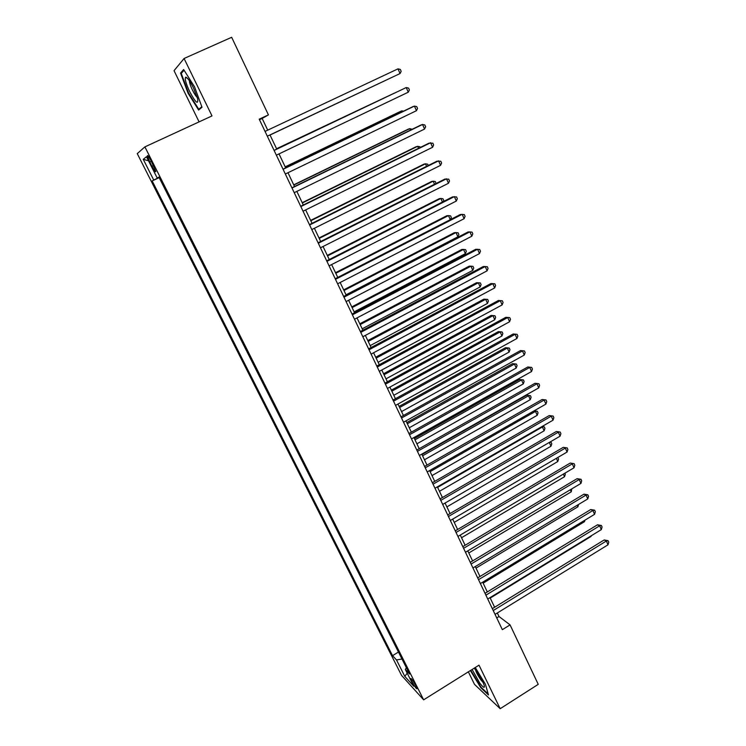 <?xml version="1.0" encoding="UTF-8"?>
<svg xmlns="http://www.w3.org/2000/svg" width="746" height="746" viewBox="0 0 746 746"><rect width="100%" height="100%" fill="white"/><g stroke="black" fill="none" stroke-linecap="round" stroke-linejoin="round"><path stroke-width="1.12" d="M415.867 685.788C413.023 680.585 411.316 678.17 410.748 678.543L411.941 681.499C414.767 686.684 416.464 689.09 417.051 688.735L415.867 685.788M468.357 671.838L474.484 684.352L500.184 708.7L538.239 684.352L510.059 624.878L499.018 616.522L497.33 612.988M137.255 153.62L401.553 675.4L423.644 699.832L144.892 146.878L137.255 153.62M144.892 146.878L212.004 115.919L184.076 58.486L174.032 70.683L199.098 121.878M267.73 130.149L262.163 118.455L268.42 114.884L259.216 119.183L502.338 629.671L510.059 624.878M149.787 162.041L151.951 166.321C154.338 170.834 155.616 172.531 155.783 171.421L151.196 161.005C148.79 156.474 147.512 154.776 147.354 155.895L149.787 162.041L151.345 161.313M406.384 667.763L405.33 669.479L409.554 674.039L158.898 177.082L157.219 178.042L158.973 177.24M405.33 669.479L413.806 686.273L404.789 676.37L396.48 659.921L392.536 655.669L152.175 180.933L153.732 180.038L143.241 159.308L146.477 156.744L157.219 178.042M184.076 58.486L231.661 37.3L268.42 114.884M500.184 708.7L479.016 665.162L423.644 699.832M494.607 607.253L490.029 597.63M487.315 591.932L482.671 582.169M479.976 576.49L475.267 566.578M472.582 560.936L467.798 550.884M465.122 545.261L460.273 535.059M457.615 529.464L452.691 519.123M450.052 513.556L445.054 503.056M442.425 497.526L437.361 486.868M434.741 481.366L429.603 470.558M427.001 465.094L421.788 454.127M419.205 448.682L413.909 437.557M411.344 432.158L405.973 420.865M403.418 415.494L397.972 404.043M395.436 398.709L389.906 387.09M387.388 381.784L381.784 369.997M379.276 364.729L373.597 352.774M371.107 347.543L365.335 335.411M362.864 330.217L357.017 317.917M354.564 312.76L348.624 300.274M346.191 295.155L340.167 282.492M337.751 277.409L331.644 264.569M329.247 259.524L323.055 246.497M320.677 241.499L314.392 228.276M312.033 223.324L305.655 209.915M303.314 205.001L296.852 191.396M294.53 186.519L287.975 172.727M285.681 167.897L279.023 153.9M276.747 149.116L269.996 134.933M259.468 119.705L262.163 118.455M496.743 617.921L499.018 616.522M159.084 177.464L153.732 180.038M159.178 177.641L152.175 180.933M398.457 652.051L392.536 655.669M396.48 659.921L401.991 659.044M148.529 160.828L143.241 159.308M404.789 676.37L407.204 673.2M188.057 93.166L198.623 110.044L202.017 107.237L194.538 86.834L183.637 69.527L180.56 73.071L188.057 93.166L188.542 92.952M470.409 670.551L480.769 687.691L488.471 694.946L485.413 684.259L475.258 667.511M182.229 72.325L180.56 73.071M397.991 68.856L400.35 69.453L401.171 71.327L400.052 73.546L267.32 136.182L400.052 73.546L397.991 68.856L265.044 131.408M387.995 79.244L270.043 135.017L387.892 79.3M193.522 88.028C189.95 80.978 187.33 77.351 185.67 77.146C184.542 78.6 185.894 83.459 189.726 91.721C195.639 102.678 198.287 105.083 197.681 98.929L193.522 88.028M189.409 80.773L189.4 80.913C189.465 82.871 190.491 85.958 192.487 90.163C194.398 93.987 195.993 96.393 197.28 97.39M200.581 108.422L198.762 109.261L188.514 92.905L181.259 73.434L184.076 70.217M201.83 106.715L198.762 109.261M472.115 669.488L479.781 683.122C483.352 687.747 484.844 688.539 484.247 685.49C482.821 681.191 480.116 676.23 476.125 670.617L474.167 668.202M475.426 669.694C476.284 672.556 478.139 676.007 480.993 680.054L483.138 682.506M488.192 693.966L480.974 687.178L470.773 670.318M274.108 150.44L406.234 87.543L408.286 92.196L276.356 155.168M274.08 150.384L406.234 87.543L408.566 88.103L409.386 89.958L408.286 92.196M283.088 169.305L414.422 106.091L416.454 110.697L285.326 174.005M283.032 169.174L412.808 106.697L414.422 106.091L416.725 106.603L417.536 108.45L416.454 110.697M292.003 188.02L422.534 124.479L424.558 129.058L294.222 192.673M291.9 187.805L420.903 125.02L422.534 124.479L424.819 124.955L425.621 126.783L424.558 129.058M300.843 206.586L430.591 142.728L432.587 147.27L303.044 211.202M300.703 206.288L428.922 143.185L432.848 143.167L433.64 144.976L432.587 147.27M394.093 93.259L276.561 148.724M394.531 93.054L276.579 148.771M402.318 111.751L401.917 110.846L400.406 111.424L285.177 166.852M403.483 111.191L401.917 110.846L285.242 166.983M410.468 130.093L409.824 128.638L408.286 129.142L293.738 184.84M412.137 129.282L409.824 128.638L293.831 185.045M418.553 148.295L417.667 146.3L416.109 146.729L302.223 202.688M420.222 147.475L419.877 146.71L417.667 146.3L302.354 202.968M309.609 224.994L438.573 160.838L440.56 165.342L311.791 229.572M309.431 224.611L436.886 161.22L440.811 161.229L441.604 163.029L440.56 165.342M426.581 166.349L425.453 163.812L423.877 164.176L310.644 220.396M428.232 165.528L427.644 164.195L425.453 163.812L310.812 220.751M318.309 243.252L446.5 178.798L448.477 183.264L320.472 247.793M318.094 242.795L444.793 179.105L448.71 179.152L449.493 180.942L448.477 183.264M434.536 184.253L433.184 181.203L431.58 181.492L318.999 237.974M436 183.525L435.347 181.548L433.184 181.203L319.204 238.394M326.935 261.37L454.37 196.618L456.319 201.047L329.079 265.874M326.683 260.83L452.626 196.851L456.552 196.935L457.326 198.706L456.319 201.047M442.443 202.026L440.849 198.455L439.217 198.678L327.289 255.402M443.255 201.616L443.749 200.478L442.993 198.772L440.849 198.455L327.531 255.906M335.495 279.33L462.166 214.298L464.105 218.699L337.621 283.806M335.206 278.724L460.403 214.466L464.329 214.587L465.103 216.34L464.105 218.699M450.276 219.66L448.458 215.585L446.807 215.734L335.514 272.7M450.481 219.557L451.339 217.562L450.584 215.855L448.458 215.585L335.784 273.269M343.981 297.16L469.905 231.838L471.836 236.202L346.088 301.589M343.654 296.47L468.124 231.931L472.041 232.09L472.815 233.834L471.836 236.202M346.023 294.801L457.895 236.808L456.011 232.575L454.342 232.668L343.682 289.868M457.895 236.808L458.865 234.505L458.109 232.817L456.011 232.575L343.981 290.511M352.401 314.84L477.589 249.248L479.501 253.575L354.499 319.232M352.037 314.075L475.78 249.276L479.706 249.462L480.461 251.197L479.501 253.575M354.136 311.865L465.373 253.64L463.508 249.444L461.811 249.462L351.776 306.904M465.373 253.64L466.325 251.327L465.588 249.649L463.508 249.444L352.112 307.613M360.756 332.38L485.217 266.518L487.11 270.817L362.836 336.744M360.355 331.541L483.38 266.481L487.306 266.704L488.061 268.42L487.11 270.817M362.192 328.809L472.805 270.35L470.95 266.182L469.234 266.145L359.814 323.801M472.805 270.35L473.738 268.019L473.001 266.359L470.95 266.182L360.187 324.585M369.046 349.781L492.78 283.657L494.663 287.928L371.107 354.108M368.608 348.876L490.924 283.555L494.84 283.806L495.596 285.513L494.663 287.928M370.184 345.612L480.172 286.93L478.335 282.799L476.591 282.697L367.797 340.577M480.172 286.93L481.095 284.59L480.368 282.939L478.335 282.799L368.198 341.426M377.262 367.041L500.286 300.675L502.151 304.9L379.313 371.34M376.795 366.072L498.403 300.498L502.328 300.778L503.074 302.475L502.151 304.9M498.403 300.498L502.328 300.778M378.119 362.295L487.492 303.398L485.665 299.295L483.902 299.127L375.704 357.222M483.902 299.127L487.679 299.407L485.665 299.295L376.143 358.136M487.679 299.407L488.406 301.039L487.492 303.398M385.421 384.171L507.737 317.554L509.583 321.75L387.454 388.433M384.927 383.127L505.835 317.311L509.751 317.628L510.488 319.307L509.583 321.75M505.835 317.311L509.751 317.628M385.99 378.847L494.757 319.736L492.947 315.661L491.157 315.437L383.565 373.746M491.157 315.437L494.934 315.745L492.947 315.661L384.031 374.725M494.934 315.745L495.652 317.367L494.757 319.736M393.515 401.161L515.122 334.301L516.959 338.47L395.529 405.395M392.983 400.052L513.201 333.994L517.118 334.348L517.855 336.008L516.959 338.47M513.201 333.994L517.118 334.348M393.804 395.277L501.965 335.961L500.165 331.914L498.356 331.625L391.361 390.139M498.356 331.625L502.133 331.961L500.165 331.914L391.855 391.184M502.133 331.961L502.851 333.574L501.965 335.961M401.544 418.021L522.461 350.928L524.289 355.059L403.539 422.217M400.984 416.846L520.522 350.555L524.438 350.937L525.165 352.588L524.289 355.059M520.522 350.555L524.438 350.937M401.553 411.578L509.117 352.056L507.336 348.046L505.508 347.692L399.101 406.411M505.508 347.692L509.276 348.065L507.336 348.046L399.623 407.512M509.276 348.065L509.994 349.66L509.117 352.056M409.507 434.759L529.744 367.424L531.553 371.527L411.494 438.918M408.92 433.51L527.776 366.995L531.693 367.405L532.42 369.046L531.553 371.527M527.776 366.995L531.693 367.405M409.256 427.766L516.223 368.039L514.451 364.057L512.605 363.647L406.775 422.562M512.605 363.647L516.372 364.039L514.451 364.057L407.335 423.728M516.372 364.039L517.081 365.633L516.223 368.039M417.415 451.358L536.971 383.798L538.761 387.873L419.383 455.489M416.79 450.043L534.985 383.304L538.901 383.742L539.619 385.374L538.761 387.873M534.985 383.304L538.901 383.742M416.893 443.823L523.272 383.91L521.519 379.947L519.654 379.49L414.403 438.592M519.654 379.49L523.422 379.91L521.519 379.947L414.981 439.823M523.422 379.91L524.121 381.486L523.272 383.91M425.267 467.826L544.142 400.052L545.923 404.09L427.216 471.929M424.605 466.455L542.137 399.492L546.053 399.968L546.762 401.581L545.923 404.09M542.137 399.492L546.053 399.968M424.474 459.769L530.275 399.66L528.532 395.734L526.648 395.212L421.966 454.51M526.648 395.212L530.415 395.66L528.532 395.734L422.581 455.797M530.415 395.66L531.115 397.226L530.275 399.66M433.044 484.173L551.257 416.184L553.028 420.194L434.983 488.238M432.363 482.737L549.233 415.569L553.15 416.063L553.858 417.667L553.028 420.194M549.233 415.569L553.15 416.063M431.999 475.594L537.223 415.298L535.497 411.4L430.116 471.649M534.08 410.86L537.353 411.298L538.053 412.855L537.223 415.298M537.353 411.298L533.959 410.934M440.774 500.398L558.325 432.195L560.078 436.177L442.695 504.427M440.056 498.897L556.283 431.514L560.19 432.046L560.889 433.64L560.078 436.177M556.283 431.514L560.19 432.046M439.469 491.297L544.123 430.824L542.407 426.954L437.604 487.38M542.165 426.46L544.254 426.824L544.934 428.363L544.123 430.824M544.254 426.824L541.708 426.721M448.439 516.493L565.337 448.085L567.081 452.039L450.342 520.494M447.693 514.936L563.277 447.348L567.184 447.908L567.883 449.493L567.081 452.039M563.277 447.348L567.184 447.908M446.882 506.888L550.977 446.239L549.289 442.443M550.156 441.949L551.089 442.238L551.779 443.767L550.977 446.239M549.41 442.378L551.089 442.238M456.048 532.467L572.294 463.853L574.028 467.779L457.941 536.439M455.274 530.844L570.214 463.07L574.122 463.658L574.821 465.224L574.028 467.779M570.214 463.07L574.122 463.658M454.239 522.368L557.775 461.541L556.348 458.333M557.775 457.494L558.567 459.06L557.775 461.541M463.592 548.319L579.204 479.519L580.929 483.417L465.476 552.264M462.8 546.641L577.106 478.671L579.204 479.519L581.013 479.286L581.703 480.844L580.929 483.417M577.106 478.671L581.013 479.286M461.541 537.726L564.526 476.731L563.361 474.092M564.853 473.216L565.309 474.242L564.526 476.731M471.09 564.051L586.067 495.064L587.773 498.925L472.955 567.967M470.26 562.316L583.95 494.16L586.067 495.064L587.857 494.803L588.538 496.342L587.773 498.925M583.95 494.16L587.857 494.803M478.531 579.67L592.874 510.488L594.571 514.33L480.377 583.558M477.673 577.88L590.739 509.537L592.874 510.488L594.646 510.199L595.327 511.737L594.571 514.33M590.739 509.537L594.646 510.199M485.907 595.168L599.635 525.809L601.313 529.623L487.744 599.029M485.031 593.322L597.481 524.802L599.635 525.809L601.388 525.492L602.059 527.021L601.313 529.623M597.481 524.802L601.388 525.492M468.796 552.982L571.24 491.819L570.317 489.74M571.8 488.854L571.24 491.819M475.995 568.116L577.889 506.795L577.217 505.275M578.598 504.445L577.889 506.795M483.147 583.148L584.5 521.668L584.071 520.699M584.948 520.167L584.5 521.668M493.237 610.554L606.349 541.018L608.018 544.804L495.055 614.387M492.332 608.652L604.176 539.955L606.349 541.018L608.074 540.673L608.745 542.183L608.018 544.804M604.176 539.955L608.074 540.673M490.243 598.068L591.065 536.439L590.879 536.001M591.261 535.768L591.065 536.439M153.508 165.593L151.951 166.321M147.876 155.662L147.354 155.895M188.057 78.927L185.67 77.146"/></g></svg>
